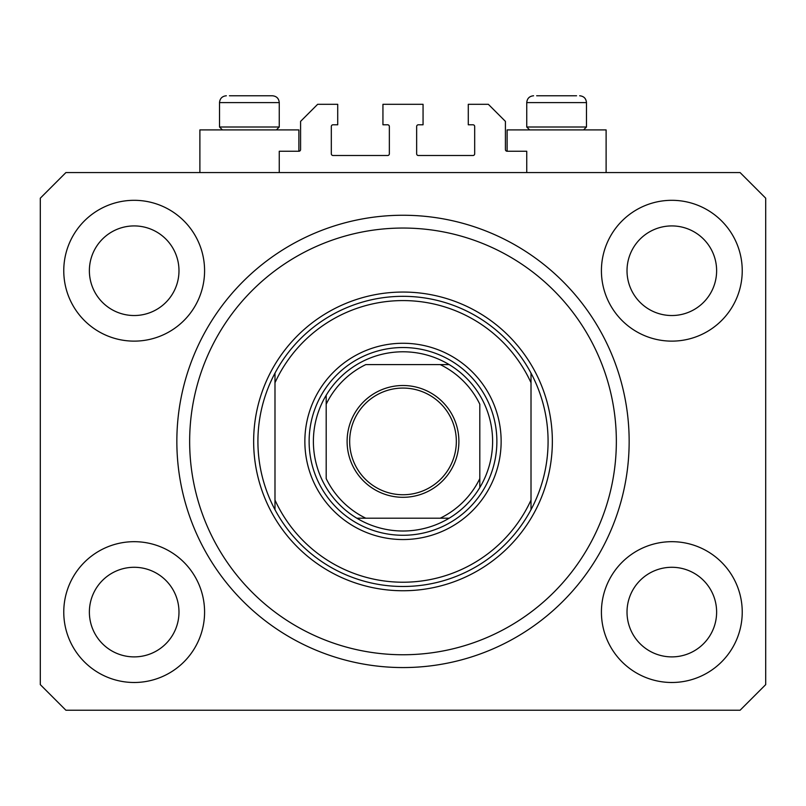 <?xml version="1.0" encoding="UTF-8"?>
<svg xmlns="http://www.w3.org/2000/svg" width="806" height="806" viewBox="0 0 806 806"><rect width="100%" height="100%" fill="white"/><g stroke="black" fill="none" stroke-linecap="round" stroke-linejoin="round"><path stroke-width="1.21" d="M526.741 172.575L526.741 151.246L507.115 151.246A1.703 1.703 0 0 1 505.412 149.533L505.412 121.374L488.345 104.306L468.286 104.306L468.286 124.789L472.981 124.789A1.703 1.703 0 0 1 474.684 126.492L474.684 153.805A1.703 1.703 0 0 1 472.981 155.508L418.364 155.508A1.703 1.703 0 0 1 416.652 153.805L416.652 126.492A1.703 1.703 0 0 1 418.364 124.789L423.059 124.789L423.059 104.306L382.941 104.306L382.941 124.789L387.636 124.789A1.703 1.703 0 0 1 389.348 126.492L389.348 153.805A1.703 1.703 0 0 1 387.636 155.508L333.019 155.508A1.703 1.703 0 0 1 331.316 153.805L331.316 126.492A1.703 1.703 0 0 1 333.019 124.789L337.714 124.789L337.714 104.306L317.655 104.306L300.588 121.374L300.588 149.533A1.703 1.703 0 0 1 298.885 151.246L279.259 151.246L279.259 172.575M63.765 612.086A70.404 70.404 0 0 0 134.179 682.491A70.404 70.404 0 0 0 204.583 612.086A70.404 70.404 0 0 0 134.179 541.682A70.404 70.404 0 0 0 63.765 612.086M601.417 612.086A70.404 70.404 0 0 0 671.821 682.491A70.404 70.404 0 0 0 742.235 612.086A70.404 70.404 0 0 0 671.821 541.682A70.404 70.404 0 0 0 601.417 612.086M601.417 270.725A70.404 70.404 0 0 0 671.821 341.129A70.404 70.404 0 0 0 742.235 270.725A70.404 70.404 0 0 0 671.821 200.311A70.404 70.404 0 0 0 601.417 270.725M63.765 270.725A70.404 70.404 0 0 0 134.179 341.129A70.404 70.404 0 0 0 204.583 270.725A70.404 70.404 0 0 0 134.179 200.311A70.404 70.404 0 0 0 63.765 270.725M606.112 172.575L606.112 129.907L507.115 129.907L507.115 151.246M199.888 172.575L199.888 129.907L298.885 129.907L298.885 151.246M176.846 441.406A226.154 226.154 0 0 0 403 667.559A226.154 226.154 0 0 0 629.154 441.406A226.154 226.154 0 0 0 403 215.252A226.154 226.154 0 0 0 176.846 441.406M89.375 270.725A44.804 44.804 0 0 0 134.179 315.529A44.804 44.804 0 0 0 178.982 270.725A44.804 44.804 0 0 0 134.179 225.922A44.804 44.804 0 0 0 89.375 270.725M627.018 270.725A44.804 44.804 0 0 0 671.821 315.529A44.804 44.804 0 0 0 716.625 270.725A44.804 44.804 0 0 0 671.821 225.922A44.804 44.804 0 0 0 627.018 270.725M627.018 612.086A44.804 44.804 0 0 0 671.821 656.89A44.804 44.804 0 0 0 716.625 612.086A44.804 44.804 0 0 0 671.821 567.283A44.804 44.804 0 0 0 627.018 612.086M89.375 612.086A44.804 44.804 0 0 0 134.179 656.89A44.804 44.804 0 0 0 178.982 612.086A44.804 44.804 0 0 0 134.179 567.283A44.804 44.804 0 0 0 89.375 612.086M65.901 710.227L740.099 710.227L765.7 684.626L765.7 198.185L740.099 172.575L65.901 172.575L40.3 198.185L40.3 684.626L65.901 710.227M222.416 129.907L219.514 127.005L279.259 127.005L279.259 102.604C278.856 98.453 276.579 96.176 272.428 95.773L229.428 95.773M576.572 95.773L536.655 95.773M582.486 127.005L586.486 127.005L586.486 102.604L526.741 102.604C527.144 98.453 529.421 96.176 533.572 95.773C529.421 96.176 527.144 98.453 526.741 102.604L526.741 127.005L582.486 127.005M564.079 95.773L549.148 95.773M241.921 95.773L234.455 95.773M501.141 441.406A98.141 98.141 0 0 1 403 539.546A98.141 98.141 0 0 1 304.859 441.406A98.141 98.141 0 0 1 403 343.265A98.141 98.141 0 0 1 501.141 441.406M616.348 441.406A213.348 213.348 0 0 0 403 228.048A213.348 213.348 0 0 0 189.652 441.406A213.348 213.348 0 0 0 403 654.754A213.348 213.348 0 0 0 616.348 441.406M548.08 441.406A145.08 145.08 0 0 0 531.013 373.128L531.013 382.739A140.808 140.808 0 0 0 274.987 382.739L274.987 500.063A140.808 140.808 0 0 0 531.013 500.063L531.013 509.674A145.08 145.08 0 0 0 548.08 441.406M274.987 373.128A145.08 145.08 0 0 0 403 586.486A145.08 145.08 0 0 0 531.013 509.674L531.013 373.128A145.08 145.08 0 0 0 274.987 373.128L274.987 382.739L274.987 373.128M274.987 500.063L274.987 509.674L274.987 500.063M458.896 441.406A55.896 55.896 0 0 1 403 497.302A55.896 55.896 0 0 1 347.104 441.406A55.896 55.896 0 0 1 403 385.51A55.896 55.896 0 0 1 458.896 441.406M349.663 441.406A53.337 53.337 0 0 0 403 494.743A53.337 53.337 0 0 0 456.337 441.406A53.337 53.337 0 0 0 403 388.069A53.337 53.337 0 0 0 349.663 441.406M492.607 441.406A89.607 89.607 0 0 0 326.188 395.252A89.607 89.607 0 0 0 356.846 518.208L449.154 518.208A89.607 89.607 0 0 0 479.812 487.559L479.812 404.209A85.345 85.345 0 0 0 440.197 364.594L365.803 364.594A85.345 85.345 0 0 0 326.188 404.209L326.188 478.603A85.345 85.345 0 0 0 365.803 518.208L356.846 518.208A89.607 89.607 0 0 0 449.154 518.208L440.197 518.208A85.345 85.345 0 0 0 479.812 478.603L479.812 487.559A89.607 89.607 0 0 0 492.607 441.406M309.121 441.406A93.879 93.879 0 0 1 403 347.527A93.879 93.879 0 0 1 496.879 441.406A93.879 93.879 0 0 1 403 535.275A93.879 93.879 0 0 1 309.121 441.406M326.188 395.252L326.188 404.209L326.188 395.252A89.607 89.607 0 0 1 356.846 364.594A89.607 89.607 0 0 0 326.188 395.252M449.154 364.594L440.197 364.594L449.154 364.594A89.607 89.607 0 0 1 479.812 395.252A89.607 89.607 0 0 0 449.154 364.594M356.846 518.208A89.607 89.607 0 0 1 326.188 487.559A89.607 89.607 0 0 0 356.846 518.208M479.812 487.559A89.607 89.607 0 0 1 449.154 518.208A89.607 89.607 0 0 0 479.812 487.559M272.428 95.773C276.579 96.176 278.856 98.453 279.259 102.604L219.514 102.604C219.917 98.453 222.194 96.176 226.345 95.773C222.194 96.176 219.917 98.453 219.514 102.604L219.514 127.005M552.352 441.406A149.352 149.352 0 0 1 403 590.748A149.352 149.352 0 0 1 253.648 441.406A149.352 149.352 0 0 1 403 292.054A149.352 149.352 0 0 1 552.352 441.406M586.486 102.604C586.083 98.453 583.806 96.176 579.655 95.773C583.806 96.176 586.083 98.453 586.486 102.604M583.584 129.907L586.486 127.005M529.643 129.907L526.741 127.005M276.357 129.907L279.259 127.005"/></g></svg>
